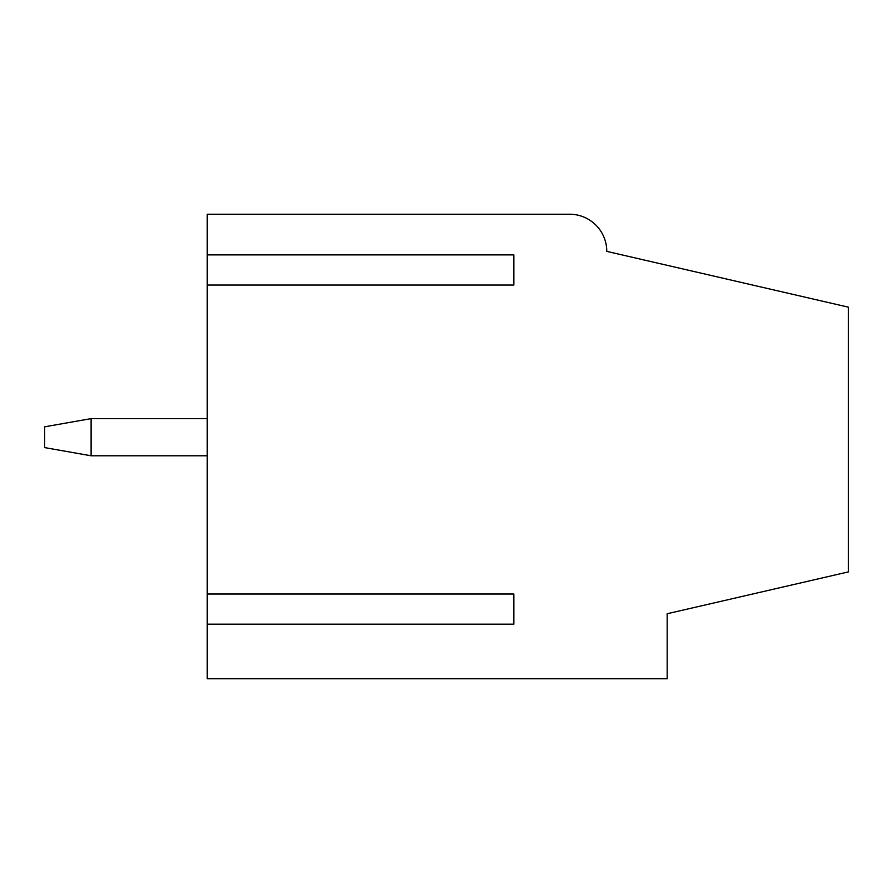 <?xml version="1.0" encoding="UTF-8"?>
<svg xmlns="http://www.w3.org/2000/svg" width="893" height="893" viewBox="0 0 893 893"><rect width="100%" height="100%" fill="white"/><g stroke="black" fill="none" stroke-linecap="round" stroke-linejoin="round"><path stroke-width="1.34" d="M207.243 418.627L91.108 418.627L91.108 455.787L207.243 455.787M91.108 418.627L44.65 426.821L44.65 447.605L91.108 455.787M207.243 285.046L207.243 594.012L513.866 594.012L513.866 624.185L207.243 624.185L207.243 678.78L667.171 678.78L667.171 613.748L848.35 571.911L848.35 307.159L606.771 251.379A37.16 37.16 0 0 0 569.611 214.22L207.243 214.22L207.243 254.885L513.866 254.885L513.866 285.046L207.243 285.046L207.243 254.885M207.243 594.012L207.243 624.185M513.866 594.012L513.866 624.185M513.866 254.885L513.866 285.046"/></g></svg>
